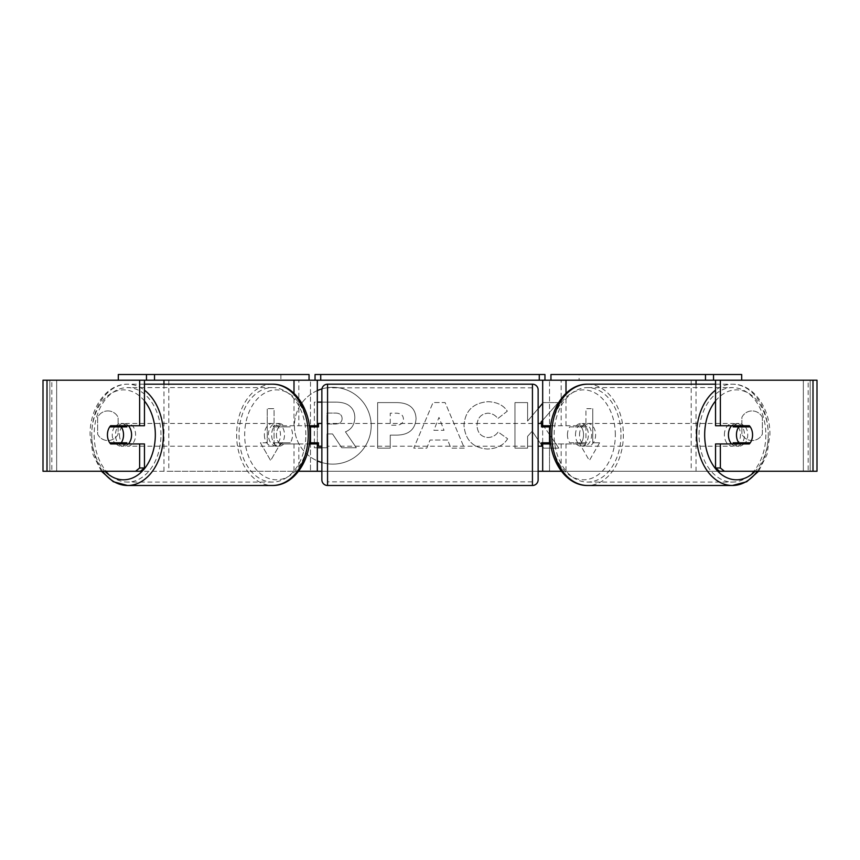 <?xml version="1.0" encoding="UTF-8"?>
<svg xmlns="http://www.w3.org/2000/svg" width="860" height="860" viewBox="0 0 860 860"><rect width="100%" height="100%" fill="white"/><g stroke="black" fill="none" stroke-linecap="round" stroke-linejoin="round"><path stroke-width="0.64" stroke-dasharray="4.3 3.22" d="M168.797 471.258L298.829 471.258L168.797 471.258L168.797 380.206L163.959 380.206L310.481 380.206L310.481 425.732L279.672 425.732A11.384 8.052 -90 0 0 276.458 434.837A11.384 8.052 -90 0 0 279.672 443.943L309.31 443.943M309.31 425.732L274.845 425.732A11.384 8.052 -90 0 0 271.631 434.837A11.384 8.052 -90 0 0 274.845 443.943M294.002 443.943L294.002 471.258L298.57 471.258M279.672 443.943L298.829 443.943L298.829 471.258L310.481 471.258L310.481 380.206L317.318 380.206L310.481 380.206M46.999 471.258L317.318 471.258L310.481 471.258L310.481 443.943L317.318 443.943M294.002 380.206L139.632 380.206M315.039 380.206L315.039 374.508L544.961 374.508L544.961 380.206L315.039 380.206L317.318 380.206L317.318 471.258L310.481 471.258M310.481 442.803L310.481 426.872L310.481 442.803L318.458 442.803L318.458 446.222M317.318 442.803L317.318 426.872M163.959 471.258L163.959 384.183M168.797 380.206L298.829 380.206L298.829 425.732M298.829 443.943L310.481 443.943M310.481 425.732L317.318 425.732M279.672 425.732L274.845 425.732M691.203 471.258L561.171 471.258L691.203 471.258L691.203 380.206L696.041 380.206L549.519 380.206L549.519 425.732L585.155 425.732A11.384 8.052 -90 0 1 588.369 434.837A11.384 8.052 -90 0 1 585.155 443.943L550.69 443.943M580.328 425.732A11.384 8.052 -90 0 1 583.542 434.837A11.384 8.052 -90 0 1 580.328 443.943L542.681 443.943M565.998 443.943L565.998 471.258L561.429 471.258M561.171 443.943L561.171 471.258L542.681 471.258L549.519 471.258L549.519 443.943M549.519 380.206L542.681 380.206L549.519 380.206L549.519 471.258M565.998 380.206L720.368 380.206M544.961 380.206L542.681 380.206L542.681 471.258L817 471.258L810.174 471.258L817 471.258L817 380.206L715.541 380.206M549.519 442.803L549.519 426.872L549.519 442.803L541.542 442.803L541.542 446.222M542.681 442.803L542.681 426.872M550.69 425.732L585.155 425.732M696.041 471.258L696.041 384.183M691.203 380.206L561.171 380.206L561.171 425.732M549.519 425.732L542.681 425.732M580.328 443.943L585.155 443.943M731.634 425.732A11.384 8.052 -90 0 1 736.461 423.453A11.384 8.052 -90 0 1 744.513 434.837A11.384 8.052 -90 0 1 736.461 446.222A11.384 8.052 -90 0 1 731.634 443.943M734.053 425.732A11.384 8.052 -90 0 1 738.88 423.453A11.384 8.052 -90 0 1 743.707 425.732M750.264 426.872L733.129 426.872M567.449 434.837A11.384 8.052 -90 0 1 569.75 426.872L581.242 426.872A11.384 8.052 -90 0 1 583.542 434.837A11.384 8.052 -90 0 1 581.242 442.803L569.75 442.803A11.384 8.052 -90 0 1 567.449 434.837M575.49 434.837A11.384 8.052 -90 0 1 583.542 423.453A11.384 8.052 -90 0 1 591.594 434.837A11.384 8.052 -90 0 1 583.542 446.222A11.384 8.052 -90 0 1 575.49 434.837M581.242 426.872L586.875 426.872A11.384 8.052 -90 0 0 581.134 423.453L583.542 423.453M569.75 426.872L575.383 426.872A11.384 8.052 -90 0 1 581.134 423.453M569.75 442.803L575.383 442.803A11.384 8.052 -90 0 0 581.134 446.222L583.542 446.222M581.242 442.803L586.875 442.803A11.384 8.052 -90 0 1 581.134 446.222M733.129 442.803L750.264 442.803M743.707 443.943A11.384 8.052 -90 0 1 738.88 446.222A11.384 8.052 -90 0 1 734.053 443.943M575.383 426.872L586.875 426.872M586.875 442.803L575.383 442.803M579.522 434.837A11.384 8.052 -90 0 1 587.563 423.453A11.384 8.052 -90 0 1 595.614 434.837A11.384 8.052 -90 0 1 587.563 446.222A11.384 8.052 -90 0 1 579.522 434.837M724.389 434.837A11.384 8.052 -90 0 1 732.441 423.453A11.384 8.052 -90 0 1 740.492 434.837A11.384 8.052 -90 0 1 732.441 446.222A11.384 8.052 -90 0 1 724.389 434.837M765.841 434.837A47.235 33.4 -90 0 1 732.441 482.073A47.235 33.4 -90 0 1 699.04 434.837A47.235 33.4 -90 0 1 732.441 387.602A47.235 33.4 -90 0 1 765.841 434.837M620.974 434.837A47.235 33.4 -90 0 1 587.563 482.073A47.235 33.4 -90 0 1 554.163 434.837A47.235 33.4 -90 0 1 587.563 387.602A47.235 33.4 -90 0 1 620.974 434.837M321.866 462.54A38.388 38.388 0 0 0 371.176 425.732A38.388 38.388 0 0 0 321.952 388.903M317.318 390.601A38.388 38.388 0 0 0 317.318 460.863M332.788 387.344A38.388 38.388 0 0 0 294.399 425.732A38.388 38.388 0 0 0 332.788 464.12A38.388 38.388 0 0 0 371.176 425.732A38.388 38.388 0 0 0 332.788 387.344M762.368 417.358A11.384 11.384 0 0 0 741.879 417.358L741.879 434.106A11.384 11.384 0 0 0 762.368 434.106L762.368 417.358A11.384 11.384 0 0 0 741.879 417.358L741.879 434.106A11.384 11.384 0 0 0 762.368 434.106L762.368 417.358M107.876 410.929A11.384 11.384 0 0 1 118.121 417.358L118.121 434.106A11.384 11.384 0 0 1 97.631 434.106L97.631 417.358A11.384 11.384 0 0 1 118.121 417.358L118.121 434.106A11.384 11.384 0 0 1 97.631 434.106L97.631 417.358A11.384 11.384 0 0 1 107.876 410.929M144.458 443.943L110.66 443.943M114.563 426.872A11.384 8.052 -90 0 0 112.262 434.837A11.384 8.052 -90 0 0 114.563 442.803M542.681 420.25L558.226 402.598L543.262 402.598L542.681 403.286M542.681 446.695L543.66 448.135L558.807 448.135L550.088 435.429M549.519 434.59L542.681 424.646M538.134 408.65L527.588 421.077L527.588 402.598L514.968 402.598L514.968 448.135L527.588 448.135L527.588 436.353L532.211 431.215L541.542 445.018M447.641 440.051L430 440.051L426.796 448.135L413.767 448.135L433.031 402.555L445.114 402.555L464.378 448.135L450.941 448.135L447.641 440.051L430 440.051L426.796 448.135L413.767 448.135L433.031 402.555L445.114 402.555L464.378 448.135L450.941 448.135L447.641 440.051M144.458 380.206L803.337 380.206L43 380.206L49.826 380.206L43 380.206L43 471.258L719.562 471.258M321.866 471.258L538.134 471.258M599.592 442.803L589.358 460.551L579.113 442.803L585.939 442.803L585.939 408.661L592.766 408.661L585.939 408.661L585.939 442.803L579.113 442.803L589.358 460.551L599.592 442.803L592.766 442.803L592.766 408.661L592.766 442.803L599.592 442.803M267.234 442.803L260.408 442.803L270.642 460.551L280.887 442.803L274.06 442.803L274.06 408.661L267.234 408.661L274.06 408.661L274.06 442.803L280.887 442.803L270.642 460.551L260.408 442.803L267.234 442.803L267.234 408.661L267.234 442.803M416.068 418.605L416.068 418.734C415.197 429.559 408.672 435.02 396.492 435.117L390.246 435.117L390.246 448.135L377.626 448.135L377.626 402.598L397.137 402.598C409.209 402.888 415.509 408.231 416.068 418.605L416.068 418.734C415.197 429.559 408.672 435.02 396.492 435.117L390.246 435.117L390.246 448.135L377.626 448.135L377.626 402.598L397.137 402.598C409.209 402.888 415.509 408.231 416.068 418.605M507.637 438.761C503.81 445.147 497.091 448.576 487.469 449.038C473.14 447.985 465.314 440.137 463.991 425.496L463.991 425.367C465.099 410.844 473.097 402.942 487.996 401.685C497.069 402.061 503.508 405.221 507.314 411.188L497.811 418.54C495.371 415.133 492.06 413.359 487.867 413.198C481.052 413.896 477.429 417.906 476.999 425.238L476.999 425.367C477.429 432.838 481.052 436.891 487.867 437.525C492.296 437.342 495.725 435.504 498.133 432L507.637 438.761C503.81 445.147 497.091 448.576 487.469 449.038C473.14 447.985 465.314 440.137 463.991 425.496L463.991 425.367C465.099 410.844 473.097 402.942 487.996 401.685C497.069 402.061 503.508 405.221 507.314 411.188L497.811 418.54C495.371 415.133 492.06 413.359 487.867 413.198C481.052 413.896 477.429 417.906 476.999 425.238L476.999 425.367C477.429 432.838 481.052 436.891 487.867 437.525C492.296 437.342 495.725 435.504 498.133 432L507.637 438.761M745.437 426.872A11.384 8.052 -90 0 1 745.437 442.803M715.541 425.732L749.339 425.732M749.339 443.943L715.541 443.943M140.438 471.258L51.826 471.258L51.826 380.206L46.999 380.206M813.001 380.206L808.174 380.206L808.174 471.258L813.001 471.258M810.174 471.258L810.174 380.206L810.174 471.258M49.826 471.258L49.826 380.206L49.826 471.258M144.458 425.732L110.66 425.732M321.866 402.125L335.916 402.125C342.828 402.211 347.773 403.856 350.772 407.07C353.46 409.672 354.804 413.208 354.815 417.702L354.815 417.831C354.524 424.775 351.396 429.452 345.43 431.838L356.319 447.748L341.721 447.748L332.53 433.935L326.983 433.935L326.983 447.748L321.866 447.748M317.318 447.748L314.341 447.748L314.341 402.125L335.916 402.125C342.828 402.211 347.773 403.856 350.772 407.07C353.46 409.672 354.804 413.208 354.815 417.702L354.815 417.831C354.524 424.775 351.396 429.452 345.43 431.838L356.319 447.748L341.721 447.748L332.53 433.935L326.983 433.935L326.983 447.748L314.341 447.748L314.341 402.125L317.318 402.125M433.87 430.29L444.018 430.29L438.976 417.423L433.87 430.29L444.018 430.29L438.976 417.423L433.87 430.29M403.447 419.185C403.297 415.24 400.867 413.241 396.159 413.198L390.246 413.198L390.246 425.238L396.223 425.238C400.878 425.055 403.286 423.077 403.447 419.315L403.447 419.185C403.297 415.24 400.867 413.241 396.159 413.198L390.246 413.198L390.246 425.238L396.223 425.238C400.878 425.055 403.286 423.077 403.447 419.315L403.447 419.185M540.994 422.174L558.226 402.598L543.262 402.598L527.588 421.077L527.588 402.598L514.968 402.598L514.968 448.135L527.588 448.135L527.588 436.353L532.211 431.215L543.66 448.135L558.807 448.135L540.994 422.174M342.108 418.616L342.108 418.476C341.947 414.885 339.668 413.079 335.26 413.069L326.983 413.069L326.983 424.023L335.325 424.023C339.743 423.883 342 422.077 342.108 418.616L342.108 418.476C341.947 414.885 339.668 413.079 335.26 413.069L326.983 413.069L326.983 424.023L335.325 424.023C339.743 423.883 342 422.077 342.108 418.616M128.366 425.732A11.384 8.052 -90 0 0 123.539 423.453A11.384 8.052 -90 0 0 115.487 434.837A11.384 8.052 -90 0 0 123.539 446.222A11.384 8.052 -90 0 0 128.366 443.943M116.294 443.943A11.384 8.052 -90 0 0 121.12 446.222A11.384 8.052 -90 0 0 125.947 443.943M126.871 442.803L109.736 442.803M278.758 426.872A11.384 8.052 -90 0 0 276.458 434.837A11.384 8.052 -90 0 0 278.758 442.803L290.25 442.803A11.384 8.052 -90 0 0 292.55 434.837A11.384 8.052 -90 0 0 290.25 426.872L273.125 426.872A11.384 8.052 -90 0 1 278.866 423.453L276.458 423.453A11.384 8.052 -90 0 0 268.406 434.837A11.384 8.052 -90 0 0 276.458 446.222A11.384 8.052 -90 0 0 284.51 434.837A11.384 8.052 -90 0 0 276.458 423.453M290.25 442.803L284.617 442.803A11.384 8.052 -90 0 1 278.866 446.222A11.384 8.052 -90 0 1 273.125 442.803L278.758 442.803M278.866 423.453A11.384 8.052 -90 0 1 284.617 426.872L290.25 426.872M109.736 426.872L126.871 426.872M125.947 425.732A11.384 8.052 -90 0 0 121.12 423.453A11.384 8.052 -90 0 0 116.294 425.732M284.617 426.872L273.125 426.872M273.125 442.803L284.617 442.803M264.385 434.837A11.384 8.052 -90 0 0 272.437 446.222A11.384 8.052 -90 0 0 280.478 434.837A11.384 8.052 -90 0 0 272.437 423.453A11.384 8.052 -90 0 0 264.385 434.837M119.508 434.837A11.384 8.052 -90 0 0 127.559 446.222A11.384 8.052 -90 0 0 135.611 434.837A11.384 8.052 -90 0 0 127.559 423.453A11.384 8.052 -90 0 0 119.508 434.837M160.96 434.837A47.235 33.4 -90 0 0 127.559 387.602A47.235 33.4 -90 0 0 94.159 434.837A47.235 33.4 -90 0 0 127.559 482.073A47.235 33.4 -90 0 0 160.96 434.837M305.837 434.837A47.235 33.4 -90 0 0 272.437 387.602A47.235 33.4 -90 0 0 239.026 434.837A47.235 33.4 -90 0 0 272.437 482.073A47.235 33.4 -90 0 0 305.837 434.837M321.866 446.222L321.866 423.453L321.866 446.222M538.134 446.222L538.134 423.453L538.134 446.222M541.542 423.453L541.542 426.872L549.519 426.872M310.481 426.872L318.458 426.872L318.458 423.453M538.134 479.794L538.134 389.881M321.866 389.881L321.866 479.794M532.437 423.453L532.437 446.222L532.437 423.453L327.563 423.453L327.563 446.222L327.563 423.453M532.437 446.222L327.563 446.222M532.437 481.847L532.437 387.828L532.437 481.847L327.563 481.847L327.563 387.828L327.563 481.847M532.437 387.828L327.563 387.828M309.052 380.206L309.052 374.508L118.304 374.508M280.887 374.508L280.887 380.206M550.948 380.206L550.948 374.508L579.113 374.508L579.113 380.206M579.113 374.508L741.696 374.508M294.002 425.732L294.002 393.31M565.998 425.732L565.998 393.31M715.541 400.986A44.956 31.788 -90 0 1 749.608 393.901A44.956 31.788 -90 0 1 768.259 434.837A50.654 35.819 90 0 0 732.441 384.183A50.654 35.819 90 0 0 715.541 390.182M587.563 384.183A50.654 35.819 -90 0 1 623.382 434.837A50.654 35.819 -90 0 1 587.563 485.491M615.33 434.837A44.956 31.788 90 0 0 583.542 389.881A44.956 31.788 90 0 0 551.755 434.837A44.956 31.788 90 0 0 583.542 479.794A44.956 31.788 90 0 0 615.33 434.837M757.327 471.258A50.654 35.819 90 0 0 768.259 434.837A44.956 31.788 -90 0 1 755.101 471.258M56.663 471.258L56.663 380.206L56.663 471.258M803.337 471.258L803.337 380.206L803.337 471.258M102.673 471.258A50.654 35.819 90 0 1 91.74 434.837A44.956 31.788 -90 0 0 104.898 471.258M272.437 384.183A50.654 35.819 -90 0 0 236.618 434.837A50.654 35.819 -90 0 0 272.437 485.491M308.245 434.837A44.956 31.788 90 0 1 276.458 479.794A44.956 31.788 90 0 1 244.67 434.837A44.956 31.788 90 0 1 276.458 389.881A44.956 31.788 90 0 1 308.245 434.837M144.458 400.986A44.956 31.788 -90 0 0 110.392 393.901A44.956 31.788 -90 0 0 91.74 434.837A50.654 35.819 90 0 1 127.559 384.183A50.654 35.819 90 0 1 144.458 390.182M532.437 384.183L532.437 485.491M327.563 485.491L327.563 384.183M715.541 384.183L732.441 384.183C753.489 383.775 770.399 408.425 769.926 434.837L766.991 454.575L758.584 471.258M736.461 423.453L738.88 423.453M736.461 446.222L738.88 446.222M587.563 423.453L732.441 423.453M587.563 482.073L732.441 482.073M587.563 387.602L732.441 387.602M587.563 446.222L732.441 446.222M101.415 471.258L93.009 454.575L90.074 434.837C89.601 408.425 106.511 383.775 127.559 384.183L144.458 384.183M123.539 446.222L121.12 446.222M278.866 446.222L276.458 446.222M123.539 423.453L121.12 423.453M272.437 446.222L127.559 446.222M272.437 387.602L127.559 387.602M272.437 482.073L127.559 482.073M272.437 423.453L127.559 423.453"/><path stroke-width="1.29" d="M309.31 443.943L317.318 443.943L317.318 442.803M298.57 471.258L317.318 471.258L317.318 443.943M135.611 471.258L139.632 467.98L144.458 467.98L140.438 471.258L46.999 471.258L46.999 380.206L144.458 380.206L144.458 425.732L139.632 425.732L139.632 380.206L146.469 380.206L146.469 374.508L154.52 374.508L154.52 380.206L315.039 380.206L315.039 374.508L544.961 374.508L544.961 380.206L539.274 380.206L539.274 374.508M310.481 443.943L310.481 425.732M317.318 426.872L317.318 380.206M317.318 425.732L309.31 425.732M163.959 384.183L163.959 380.206M550.69 443.943L542.681 443.943L542.681 442.803M561.429 471.258L542.681 471.258L542.681 443.943M741.696 380.206L741.696 374.508L705.479 374.508L705.479 380.206L544.961 380.206M549.519 443.943L549.519 442.803L541.542 442.803L541.542 446.222L538.134 446.222M549.519 442.803L549.519 425.732M542.681 426.872L542.681 380.206M542.681 425.732L550.69 425.732M696.041 384.183L696.041 380.206M731.634 443.943A11.384 8.052 -90 0 1 728.42 434.837A11.384 8.052 -90 0 1 731.634 425.732M736.461 434.837A11.384 8.052 -90 0 1 738.761 426.872L750.264 426.872A11.384 8.052 -90 0 1 752.564 434.837A11.384 8.052 -90 0 1 750.264 442.803L738.761 442.803A11.384 8.052 -90 0 1 736.461 434.837M734.053 425.732A11.384 8.052 -90 0 0 733.129 426.872L738.761 426.872M743.707 425.732A11.384 8.052 -90 0 1 744.631 426.872M744.631 442.803A11.384 8.052 -90 0 1 743.707 443.943M734.053 443.943A11.384 8.052 -90 0 1 733.129 442.803L738.761 442.803M321.952 388.903A38.388 38.388 0 0 0 317.318 390.601M317.318 460.863A38.388 38.388 0 0 0 321.866 462.54M139.632 425.732L110.66 425.732A11.384 8.052 -90 0 0 107.435 434.837A11.384 8.052 -90 0 0 110.66 443.943L139.632 443.943L139.632 467.98M114.563 442.803A11.384 8.052 -90 0 0 115.487 443.943M542.681 424.646L540.994 422.174L542.681 420.25M550.088 435.429L549.519 434.59M541.542 445.018L542.681 446.695M542.681 403.286L538.134 408.65M317.318 471.258L321.866 471.258M538.134 471.258L542.681 471.258M724.389 471.258L817 471.258L817 380.206L715.541 380.206L715.541 425.732L749.339 425.732A11.384 8.052 -90 0 1 749.339 443.943L720.368 443.943L720.368 467.98L724.389 471.258L719.562 471.258L715.541 467.98L715.541 443.943L720.368 443.943M720.368 425.732L720.368 380.206L713.531 380.206L713.531 374.508M715.541 467.98L720.368 467.98M744.513 425.732A11.384 8.052 -90 0 1 745.437 426.872M745.437 442.803A11.384 8.052 -90 0 1 744.513 443.943M46.999 471.258L43 471.258L43 380.206L46.999 380.206M144.458 467.98L144.458 443.943L139.632 443.943M115.487 425.732A11.384 8.052 -90 0 0 114.563 426.872M317.318 402.125L321.866 402.125M321.866 447.748L317.318 447.748M128.366 443.943A11.384 8.052 -90 0 0 131.58 434.837A11.384 8.052 -90 0 0 128.366 425.732M121.239 442.803A11.384 8.052 -90 0 0 123.539 434.837A11.384 8.052 -90 0 0 121.239 426.872L109.736 426.872A11.384 8.052 -90 0 0 107.435 434.837A11.384 8.052 -90 0 0 109.736 442.803L126.871 442.803A11.384 8.052 -90 0 1 125.947 443.943M115.369 442.803A11.384 8.052 -90 0 0 116.294 443.943M121.239 426.872L126.871 426.872A11.384 8.052 -90 0 0 125.947 425.732M116.294 425.732A11.384 8.052 -90 0 0 115.369 426.872M327.563 384.183A5.687 5.687 0 0 0 321.866 389.881L321.866 479.794A5.687 5.687 0 0 0 327.563 485.491L532.437 485.491A5.687 5.687 0 0 0 538.134 479.794L538.134 389.881A5.687 5.687 0 0 0 532.437 384.183L327.563 384.183L327.563 485.491M321.866 423.453L318.458 423.453L318.458 426.872L310.481 426.872M310.481 442.803L318.458 442.803L318.458 446.222L321.866 446.222M549.519 426.872L541.542 426.872L541.542 423.453L538.134 423.453M146.469 374.508L118.304 374.508L118.304 380.206M309.052 380.206L309.052 374.508L154.52 374.508M154.52 380.206L146.469 380.206M320.726 374.508L320.726 380.206L539.274 380.206M320.726 380.206L315.039 380.206M705.479 374.508L550.948 374.508L550.948 380.206M705.479 380.206L713.531 380.206M294.002 393.31L294.002 380.206M565.998 393.31L565.998 380.206M715.541 390.182A50.654 35.819 90 0 0 696.621 434.837A50.654 35.819 90 0 0 732.441 485.491A50.654 35.819 90 0 0 757.327 471.258M755.101 471.258A44.956 31.788 -90 0 1 722.002 474.881A44.956 31.788 -90 0 1 704.673 434.837A44.956 31.788 -90 0 1 715.541 400.986M551.755 434.837A50.654 35.819 -90 0 1 587.563 384.183C566.514 383.775 549.604 408.425 550.088 434.837C549.604 461.25 566.514 485.9 587.563 485.491A50.654 35.819 -90 0 1 551.755 434.837L551.755 434.837M813.001 471.258L813.001 380.206M144.458 390.182A50.654 35.819 90 0 1 163.378 434.837A50.654 35.819 90 0 1 127.559 485.491A50.654 35.819 90 0 1 102.673 471.258M104.898 471.258A44.956 31.788 -90 0 0 137.998 474.881A44.956 31.788 -90 0 0 155.327 434.837A44.956 31.788 -90 0 0 144.458 400.986M272.437 384.183C293.486 383.775 310.395 408.425 309.912 434.837C310.395 461.25 293.486 485.9 272.437 485.491A50.654 35.819 -90 0 0 308.245 434.837L308.245 434.837A50.654 35.819 -90 0 0 272.437 384.183L144.458 384.183M532.437 485.491L532.437 384.183M587.563 384.183L715.541 384.183M587.563 485.491L732.441 485.491L746.716 481.718L758.584 471.258M272.437 485.491L127.559 485.491L113.283 481.718L101.415 471.258"/></g></svg>
